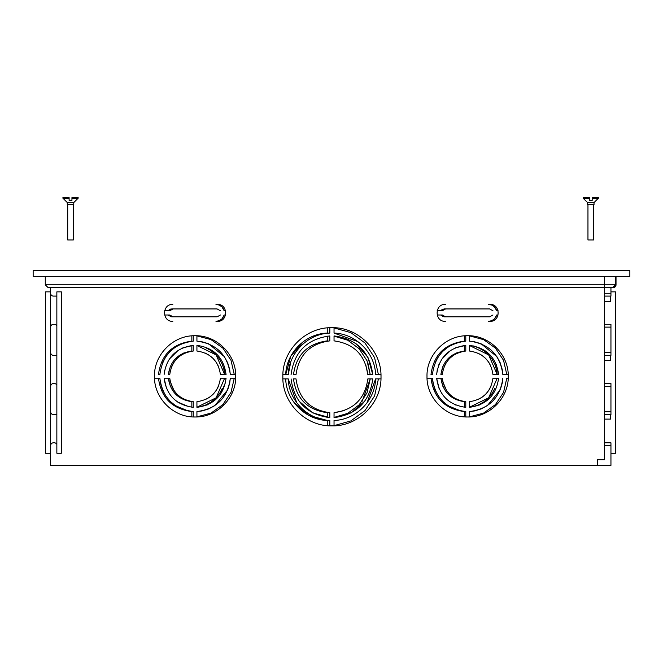<?xml version="1.0" encoding="UTF-8"?>
<svg xmlns="http://www.w3.org/2000/svg" width="663" height="663" viewBox="0 0 663 663"><rect width="100%" height="100%" fill="white"/><g stroke="black" fill="none" stroke-linecap="round" stroke-linejoin="round"><path stroke-width="0.99" d="M469.462 416.853L483.567 413.09L495.435 404.579L503.532 392.421L506.805 378.192L503.532 392.421L495.435 404.579L483.567 413.09L469.462 416.853M498.112 315L496.703 315C495.41 318.969 492.675 321.091 488.507 321.34L489.916 321.34C500.838 321.87 500.83 303.886 489.916 304.416L488.507 304.416C492.675 304.673 495.41 306.787 496.703 310.765L498.112 310.765M441.392 315.646L440.878 315L444.21 316.831L445.619 316.831L442.287 315L437.141 315M437.141 310.765L442.287 310.765L445.619 308.933L444.21 308.933L441.359 310.151M225.577 315L224.169 315C222.867 318.969 220.141 321.091 215.972 321.34L217.381 321.34C228.304 321.87 228.296 303.886 217.381 304.416L215.972 304.416C220.141 304.673 222.876 306.787 224.169 310.765L225.577 310.765M168.858 315.646L168.336 315L171.676 316.831L173.084 316.831L169.745 315L164.606 315M164.606 310.765L169.745 310.765L173.084 308.933L171.676 308.933L168.825 310.151M367.758 379.874L367.832 378.896L370.236 378.896L367.012 392.827L359.197 404.795L347.735 413.339L334.036 417.425M291.074 374.67C294.123 351.896 307.035 338.984 329.809 335.926L329.809 340.873C310.035 343.625 298.773 354.896 296.013 374.67L293.477 374.67C296.228 354.896 307.491 343.625 327.265 340.873L327.265 336.141M334.036 336.141L347.735 340.218L359.197 348.771L367.012 360.738L370.236 374.67L367.832 374.67L365.719 364.468M299.079 401.165L312.604 412.842L329.809 417.632L329.809 412.693C310.035 409.933 298.773 398.67 296.013 378.896L293.477 378.896C296.228 398.67 307.491 409.933 327.265 412.693L327.265 417.425M616.026 284.808L613.2 287.626L610.946 287.626L613.2 287.626A2.818 2.818 0 0 0 616.026 284.808L616.026 276.347M296.792 402.831L288.248 378.896L282.877 378.896L285.703 378.896C286.275 400.725 305.436 419.886 327.265 420.458L327.265 425.654M327.265 327.912L327.265 333.099C305.436 333.68 286.275 352.832 285.703 374.67L290.808 356.18L303.339 341.652M378.432 374.67L374.578 357.606L364.981 342.978L350.876 332.644L334.036 327.912L350.876 332.644L364.981 342.978L374.578 357.606L378.432 374.67L375.598 374.67L380.968 374.67L381.01 376.783C381.689 350.553 358.153 327.016 331.923 327.688C305.693 327.016 282.156 350.553 282.836 376.783C282.156 403.013 305.693 426.549 331.923 425.87C358.153 426.549 381.689 403.013 381.01 376.783L381.001 377.91M378.432 378.896L374.578 395.96L364.981 410.579L350.876 420.914L334.036 425.654L350.876 420.914L364.981 410.579L374.578 395.96L378.432 378.896L375.598 378.896L367.053 402.831M235.672 378.192L230.31 378.192L234.263 378.192L230.997 392.421L222.901 404.579L211.033 413.09L196.928 416.853L211.033 413.09L222.901 404.579L230.997 392.421L234.263 378.192M234.263 374.52L230.997 360.291L222.901 348.133L211.033 339.622L196.928 335.859L211.033 339.622L222.901 348.133L230.997 360.291L234.263 374.52L230.31 374.52L235.672 374.52M191.847 335.859L191.847 341.138C172.231 343.774 161.101 354.904 158.465 374.52L159.874 374.52C162.51 354.904 173.64 343.774 193.256 341.138L193.256 335.776L196.928 335.776L196.928 341.138L201.751 341.727M220.414 378.192C218.384 391.816 210.552 399.648 196.928 401.687L196.928 407.339C213.975 404.96 223.688 395.247 226.066 378.192L220.414 378.192L224.658 378.192L216.121 397.792L196.928 407.223L199.729 406.8M158.465 378.192C161.101 397.808 172.231 408.938 191.847 411.574L191.847 416.853M196.928 345.498L216.121 354.92L224.658 374.52L220.414 374.52L226.066 374.52L223.605 364.111M170.101 380.86L169.761 378.192L164.109 378.192L168.352 378.192C170.391 391.816 178.223 399.648 191.847 401.687L191.847 407.223M191.847 345.498L191.847 351.034C178.223 353.064 170.391 360.896 168.352 374.52L169.769 374.52C171.8 360.896 179.632 353.064 193.256 351.034L193.256 345.382L182.847 347.843M508.214 378.192L506.805 378.192M506.805 374.52L503.532 360.291L495.435 348.133L483.567 339.622L469.462 335.859L483.567 339.622L495.435 348.133L503.532 360.291L506.805 374.52L502.844 374.52L508.214 374.52M464.382 335.859L464.382 341.138C444.765 343.774 433.635 354.904 431 374.52L432.409 374.52C435.044 354.904 446.174 343.774 465.791 341.138L465.791 335.776L469.462 335.776L469.462 341.138L474.285 341.727M492.949 378.192C490.918 391.816 483.087 399.648 469.462 401.687L469.462 407.339C486.509 404.96 496.222 395.247 498.609 378.192L492.949 378.192L497.2 378.192L488.656 397.792L469.462 407.223L472.263 406.8M431 378.192C433.635 397.808 444.765 408.938 464.382 411.574L464.382 416.853M469.462 345.498L488.656 354.92L497.2 374.52L492.949 374.52L498.609 374.52L496.139 364.111M442.635 380.86L442.304 378.192L436.644 378.192L440.895 378.192C442.925 391.816 450.757 399.648 464.382 401.687L464.382 407.223M464.382 345.498L464.382 351.034C450.757 353.064 442.925 360.896 440.895 374.52L442.304 374.52C444.334 360.896 452.166 353.064 465.791 351.034L465.791 345.382L455.382 347.843M488.507 304.416L491.747 305.063L494.49 306.894L496.703 310.765M496.703 315L494.49 318.862L491.747 320.701L488.507 321.34M215.972 304.416L219.204 305.063L221.956 306.894L224.169 310.765M224.169 315L221.956 318.862L219.204 320.701L215.972 321.34M50.363 291.861L45.565 291.861L45.565 453.235L50.363 453.235M362.23 401.165L370.236 378.896M370.236 374.67L367.882 362.934M327.265 420.458L308.784 415.353L294.256 402.831M191.847 351.034L183.593 353.056M170.424 366.158L168.352 374.52M168.352 378.192L170.383 386.446M183.485 399.615L191.847 401.687M205.928 347.843L210.619 350.354M210.875 350.528L215.425 354.216M215.632 354.423L219.362 358.932M219.528 359.18L222.279 364.302M222.47 364.766L224.077 370.078M224.119 370.31L224.658 374.52M222.196 388.601L219.693 393.292M219.511 393.565L215.815 398.107M215.624 398.306L211.107 402.035M210.859 402.209L205.737 404.952M205.273 405.143L199.928 406.759M170.673 309.057L170.209 309.215M170.101 309.256L168.932 310.044M170.151 316.524L170.681 316.699M464.382 351.034L456.127 353.056M442.967 366.158L440.895 374.52M440.895 378.192L442.917 386.446M456.02 399.615L464.382 401.687M478.462 347.843L483.153 350.354M483.41 350.528L487.96 354.216M488.167 354.423L491.896 358.932M492.062 359.18L494.813 364.302M495.004 364.766L496.612 370.078M496.653 370.31L497.2 374.52M494.739 388.601L492.228 393.292M492.045 393.565L488.349 398.107M488.159 398.306L483.642 402.035M483.393 402.209L478.272 404.952M477.808 405.143L472.462 406.759M443.207 309.057L442.743 309.215M442.635 309.256L441.467 310.044M442.685 316.524L443.215 316.699M45.283 276.347L45.283 284.808L615.463 284.808L612.637 287.626L604.457 287.626L604.457 276.347M604.457 442.801L610.946 442.801L610.946 465.368L50.363 465.368L50.363 287.626M610.946 287.626L610.946 296.096L604.457 296.096M604.457 324.306L610.946 324.306L610.946 355.343L604.457 355.343M604.457 383.554L610.946 383.554L610.946 414.59L604.457 414.59M615.463 284.808L615.463 276.347M188.425 410.985L193.256 411.574L193.256 416.944L195.32 416.986L196.928 416.944L196.928 411.574L201.925 410.952M235.713 376.36C236.277 398.065 216.801 417.541 195.088 416.986C173.383 417.541 153.907 398.065 154.462 376.36C153.907 354.647 173.383 335.171 195.088 335.735C216.801 335.171 236.277 354.647 235.713 376.36L235.713 375.954M356.313 343.94L367.982 357.456L372.78 374.67L367.832 374.67C365.081 354.896 353.81 343.625 334.036 340.873L334.036 335.926C356.81 338.984 369.722 351.896 372.78 374.67M364.766 401.165L351.249 412.842L334.036 417.632L334.036 412.693L344.238 410.579M357.97 341.652L334.036 333.099L334.036 327.737M290.742 362.064L288.248 374.67L282.877 374.67M474.468 410.952L469.462 411.574L469.462 416.944L467.854 416.986L465.791 416.944L465.791 411.574L460.959 410.985M460.768 410.952L448.329 405.872M448.072 405.706L442.884 401.488M442.685 401.297L438.434 396.142M438.26 395.894L435.119 390.043M435.011 389.778L433.08 383.463M433.03 383.197L432.409 378.192L427.038 378.192M435.193 362.504L438.11 357.059M438.284 356.793L442.494 351.614M442.693 351.415L447.848 347.163M448.097 346.998L453.94 343.857M454.213 343.741L460.561 341.81M460.793 341.76L465.791 341.138M474.484 341.768L480.874 343.674M481.073 343.757L496.819 356.578M496.985 356.818L500.134 362.678M500.242 362.943L502.173 369.283M502.222 369.523L502.844 374.52C500.209 354.904 489.079 343.774 469.462 341.138M457.536 399.656L453.84 397.684M453.567 397.502L449.87 394.51M449.671 394.311L446.638 390.648M446.464 390.391L442.768 381.54M442.304 378.192C444.334 391.816 452.166 399.648 465.791 401.687L465.791 407.339C448.743 404.96 439.022 395.247 436.644 378.192L439.105 388.601M455.572 404.952L456.036 405.143M469.462 411.574C489.079 408.938 500.209 397.808 502.844 378.192L502.256 383.023M502.214 383.222L500.308 389.604M500.225 389.811L487.404 405.557M487.164 405.715L481.305 408.864M481.04 408.972L474.7 410.911M444.326 366.274L446.298 362.57M446.481 362.305L449.473 358.6M449.671 358.401L453.335 355.368M453.591 355.194L457.429 353.106M450.691 350.354L441.782 359.18M439.03 364.302L438.84 364.758M437.232 370.078L436.644 374.52C439.022 357.473 448.743 347.76 465.791 345.382M490.927 386.446L488.954 390.142M488.772 390.416L485.78 394.112M485.581 394.311L481.918 397.344M481.661 397.518L477.824 399.615M469.462 407.339L479.871 404.878M477.716 353.056L481.413 355.036M481.678 355.211L485.374 358.202M485.581 358.41L488.614 362.073M488.788 362.329L490.877 366.158M485.051 350.677L473.68 345.92M188.226 410.952L175.794 405.872M175.538 405.706L170.341 401.488M170.151 401.297L165.899 396.142M165.725 395.894L162.584 390.043M162.476 389.778L160.545 383.463M160.496 383.197L159.874 378.192L154.504 378.192M162.659 362.504L165.576 357.059M165.75 356.793L169.96 351.614M170.159 351.415L175.314 347.163M175.554 346.998L181.405 343.857M181.67 343.741L188.027 341.81M188.259 341.76L193.256 341.138M201.95 341.768L208.339 343.674M208.538 343.757L224.285 356.578M224.45 356.818L227.591 362.678M227.707 362.943L229.638 369.283M229.688 369.523L230.31 374.52C227.674 354.904 216.544 343.774 196.928 341.138M185.002 399.656L181.306 397.684M181.032 397.502L177.336 394.51M177.137 394.311L174.104 390.648M173.93 390.391L170.234 381.54M169.769 378.192C171.8 391.816 179.632 399.648 193.256 401.687L193.256 407.339C176.209 404.96 166.488 395.247 164.109 378.192L166.57 388.601M177.667 402.035L189.03 406.792M196.928 411.574C216.544 408.938 227.674 397.808 230.31 378.192L229.721 383.023M229.68 383.222L227.774 389.604M227.691 389.811L214.87 405.557M214.63 405.715L208.77 408.864M208.505 408.972L202.165 410.911M171.783 366.274L173.764 362.57M173.946 362.305L176.938 358.6M177.137 358.401L180.8 355.368M181.057 355.194L184.894 353.106M178.156 350.354L169.247 359.18M166.496 364.302L166.305 364.758M164.697 370.078L164.109 374.52C166.488 357.473 176.209 347.76 193.256 345.382M218.392 386.446L216.411 390.142M216.237 390.416L213.246 394.112M213.047 394.311L209.384 397.344M209.127 397.518L205.29 399.615M196.928 407.339L207.337 404.878M220.771 393.789L225.528 382.41M205.182 353.056L208.87 355.036M209.143 355.211L212.84 358.202M213.047 358.41L216.08 362.073M216.254 362.329L218.342 366.158M508.256 376.36C508.811 398.065 489.335 417.541 467.622 416.986C445.917 417.541 426.442 398.065 426.997 376.36C426.442 354.647 445.917 335.171 467.622 335.735C489.335 335.171 508.811 354.647 508.256 376.36L508.248 375.954M282.852 375.531L282.844 377.943M172.803 304.416C161.88 303.886 161.888 321.87 172.803 321.34M445.337 304.416C434.414 303.886 434.422 321.87 445.337 321.34M56.852 444.392A2.818 2.818 0 0 0 54.308 442.801L53.463 442.801A2.818 2.818 0 0 0 50.645 445.619L50.645 465.368M45.283 284.808L48.101 287.626L604.457 287.626L604.457 459.724L597.404 459.724L597.404 465.368M50.645 287.626L50.645 293.27A2.818 2.818 0 0 0 53.463 296.096L56.852 296.096M56.852 325.898A2.818 2.818 0 0 0 54.308 324.306L53.463 324.306A2.818 2.818 0 0 0 50.645 327.124L50.645 352.517A2.818 2.818 0 0 0 53.463 355.343L56.852 355.343M56.852 385.145A2.818 2.818 0 0 0 54.308 383.554L53.463 383.554A2.818 2.818 0 0 0 50.645 386.372L50.645 411.764A2.818 2.818 0 0 0 53.463 414.59L56.852 414.59M334.036 417.632C356.81 414.582 369.722 401.67 372.78 378.896L367.832 378.896C365.081 398.67 353.81 409.933 334.036 412.693M380.968 378.896L375.598 378.896C375.026 400.725 355.865 419.886 334.036 420.458L334.036 425.828M288.248 374.67C288.819 352.832 307.98 333.68 329.809 333.099L329.809 327.737M329.809 425.828L329.809 420.458C307.98 419.886 288.819 400.725 288.248 378.896M604.457 301.74L610.664 301.74L610.664 296.096M610.664 414.59L610.664 419.099L604.457 419.099M610.946 291.861L615.745 291.861L615.745 453.235L610.946 453.235M610.664 355.343L610.664 360.415L604.457 360.415M329.809 417.632C307.035 414.582 294.123 401.67 291.074 378.896M375.598 374.67C375.026 352.832 355.865 333.68 334.036 333.099M426.997 376.36L427.005 375.904M498.609 374.52C496.222 357.473 486.509 347.76 469.462 345.382L469.462 351.034C483.087 353.064 490.918 360.896 492.949 374.52M465.791 411.574C446.174 408.938 435.044 397.808 432.409 378.192M445.619 308.933L489.634 308.933L492.965 310.765M492.965 315L489.634 316.831L445.619 316.831M154.462 376.36L154.471 375.904M226.066 374.52C223.688 357.473 213.975 347.76 196.928 345.382L196.928 351.034C210.552 353.064 218.384 360.896 220.414 374.52M193.256 411.574C173.64 408.938 162.51 397.808 159.874 378.192M173.084 308.933L217.099 308.933L220.431 310.765M220.431 315L217.099 316.831L173.084 316.831M56.852 291.861L56.852 453.235L61.361 453.235L61.361 291.861L56.852 291.861M67.709 204.685L67.709 239.948L73.353 239.948L73.353 204.685M73.775 202.571L67.286 202.571L67.286 204.685L73.775 204.685L73.775 202.571L78.151 198.196L78.151 197.632L71.944 197.632L71.944 198.196L78.151 198.196M71.944 198.196L71.944 200.45L69.118 200.45L69.118 197.632L62.91 197.632L62.91 198.196L69.118 198.196M67.286 202.571L62.91 198.196M71.944 200.45L69.118 200.45M587.957 204.685L587.957 239.948L593.6 239.948L593.6 204.685M594.023 202.571L587.534 202.571L587.534 204.685L594.023 204.685L594.023 202.571L598.391 198.196L598.391 197.632L592.183 197.632L592.183 198.196L598.391 198.196M592.183 197.632L592.183 200.45L589.366 200.45L589.366 197.632L583.158 197.632L583.158 198.196L589.366 198.196M587.534 202.571L583.158 198.196M592.183 200.45L589.366 200.45M33.15 270.703L33.15 276.347L629.85 276.347L629.85 270.703L33.15 270.703M604.457 411.764L610.946 411.764M610.946 386.372L604.457 386.372M604.457 352.517L610.946 352.517M610.946 327.124L604.457 327.124M604.457 293.27L610.946 293.27M610.946 445.619L604.457 445.619"/></g></svg>
